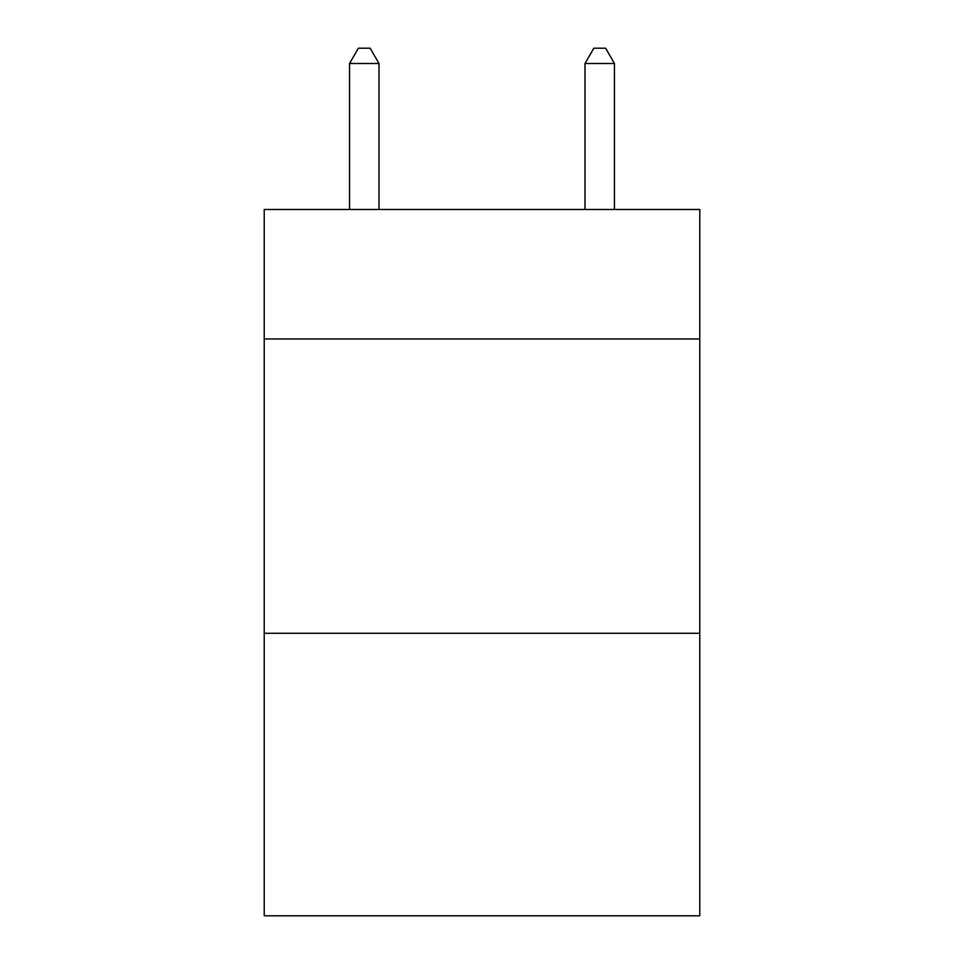 <?xml version="1.0" encoding="UTF-8"?>
<svg xmlns="http://www.w3.org/2000/svg" width="964" height="964" viewBox="0 0 964 964"><rect width="100%" height="100%" fill="white"/><g stroke="black" fill="none" stroke-linecap="round" stroke-linejoin="round"><path stroke-width="1.45" d="M699.78 338.967L699.78 209.477L264.22 209.477L264.22 338.967L699.78 338.967L699.78 915.8L264.22 915.8L264.22 338.967M699.78 633.276L264.22 633.276M378.997 209.477L378.997 63.504L349.558 63.504L349.558 209.477M349.558 63.504L358.391 48.2L370.164 48.2L378.997 63.504M614.442 209.477L614.442 63.504L585.003 63.504L585.003 209.477M585.003 63.504L593.836 48.2L605.609 48.2L614.442 63.504"/></g></svg>
